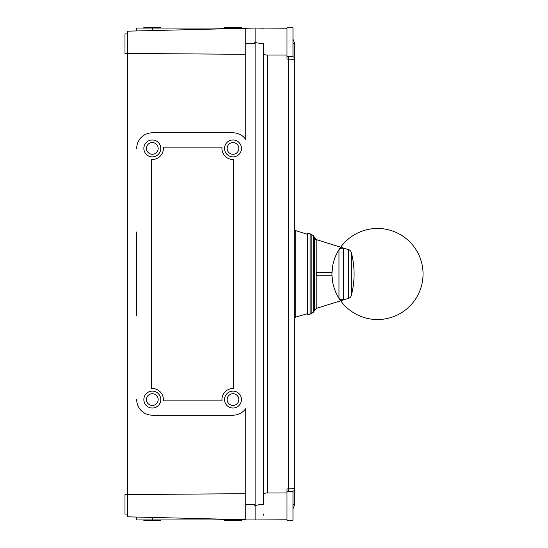 <?xml version="1.0" encoding="UTF-8"?>
<svg xmlns="http://www.w3.org/2000/svg" width="548" height="548" viewBox="0 0 548 548"><rect width="100%" height="100%" fill="white"/><g stroke="black" fill="none" stroke-linecap="round" stroke-linejoin="round"><path stroke-width="0.82" d="M245.744 493.686L127.588 494.57L127.588 31.168L255.115 28.051L255.115 43.669L255.115 28.051L255.115 43.662L245.744 43.669L245.744 28.051L136.699 28.051L136.699 30.941L136.699 28.051M263.574 28.201L257.06 28.085M136.705 147.775L136.699 148.426A15.618 15.618 0 0 1 152.31 132.808L232.996 132.808A15.618 15.618 0 0 1 245.744 139.411L245.744 43.669M245.744 139.411L245.36 138.891M244.956 138.384L244.524 137.897M234.291 132.863L233.64 132.822M127.588 33.908L124.985 33.908L124.985 53.423L245.744 54.314M233.64 415.179L234.291 415.137M243.607 411.034L244.031 410.623M244.524 410.103L244.956 409.616M245.36 409.109L245.744 408.589A15.618 15.618 0 0 1 232.996 415.192L152.31 415.192A15.618 15.618 0 0 1 136.699 399.574L136.705 400.225M136.747 400.869L136.815 401.506M136.911 402.15L137.027 402.78M149.111 414.863L149.748 414.98M150.385 415.076L151.029 415.137M136.699 315.833L136.699 231.962M151.029 132.863L150.385 132.924M149.748 133.02L149.111 133.137M137.027 145.22L136.911 145.85M136.815 146.494L136.747 147.131M255.115 42.107C253.532 42.319 256.348 42.888 263.574 43.806L263.574 504.194C256.348 505.112 253.532 505.681 255.115 505.893L255.115 519.949L245.744 519.949L245.744 408.589M286.994 519.785L255.115 519.949L255.115 43.669M233.647 159.468A11.063 11.063 0 0 1 222.009 147.124L163.297 147.124A11.063 11.063 0 0 1 151.659 159.468L151.659 388.532A11.063 11.063 0 0 1 163.297 400.876L222.009 400.876A11.063 11.063 0 0 1 233.647 388.532L233.647 159.468M255.115 505.893L255.115 504.331L245.744 504.331M286.994 492.94L267.403 492.981L267.403 55.019L286.994 55.06L267.403 55.019C265.129 55.156 263.855 54.348 263.574 52.601M286.994 56.417L292.981 56.417L292.981 27.79L286.994 27.79L286.994 55.547M263.787 513.908L263.574 515.175M262.677 504.29L262.286 504.331M261.403 504.427L260.999 504.475M258.882 504.763L258.156 504.872M256.985 505.092L255.464 505.551M263.588 495.104L263.574 495.399C263.855 493.652 265.129 492.844 267.403 492.981M127.588 494.577L124.985 494.577L127.588 494.577L127.588 516.833L245.744 519.723L232.996 519.949L232.996 519.408M136.699 519.949L136.699 517.059L136.699 519.949L232.996 519.949M292.981 504.585L294.803 504.359L292.981 508.873L294.803 504.359L294.803 488.72L286.994 488.926L286.994 520.21L292.981 520.21L292.981 491.583L286.994 491.583M286.994 59.026L286.994 55.519M286.994 56.876L286.994 56.451L291.94 56.739L288.426 56.533L288.426 59.109L294.803 59.28A2.603 2.589 180 0 0 292.255 56.684L291.933 56.739M292.255 56.417L292.255 56.684A2.603 2.589 180 0 1 294.803 59.28L294.803 43.641L292.981 39.127L294.803 43.641L292.981 43.415M294.803 59.28L294.803 488.72A2.603 2.589 0 0 1 292.255 491.316L286.994 491.549M286.994 56.643L286.994 58.109M295.714 317.354L295.714 230.646L307.229 234.243L307.229 233.475L307.229 314.525L307.229 313.757L294.803 317.354M295.714 230.646L294.803 230.646M316.196 274L316.196 239.551A2.603 2.603 -82.2 0 1 314.374 237.277L313.524 235.818L311.798 234.654L311.798 313.346L310.106 314.155L310.106 233.845L311.798 234.654M343.438 299.934L316.196 308.449L314.374 310.723L314.374 237.277L316.196 239.551L343.438 248.066M353.398 284.734L353.398 284.734A84.584 84.584 0 0 0 354.083 274A84.584 84.584 -178.8 0 1 351.289 295.564A3.905 3.905 133.7 0 1 348.679 298.297L343.445 299.934A3.905 3.905 -98.7 0 1 342.274 300.112A3.905 3.905 -58.4 0 1 338.972 298.29L340.753 299.797M338.712 250.128L338.972 249.71A45.546 45.546 -148.4 0 0 338.698 250.155A45.546 45.546 0 0 0 338.972 298.29A45.546 45.546 0 0 0 417.802 295.221A45.546 45.546 0 0 0 375.736 228.489A45.546 45.546 0 0 0 338.972 298.29L336.602 294.036M332.944 283.439L332.006 276.076M316.723 275.254L331.978 275.254L316.723 275.254L316.717 272.651L331.978 272.651L332.958 264.499M335.986 255.279L336.664 253.84M337.246 252.703L337.883 251.532M338.157 251.059L338.445 250.58M338.972 298.29L338.972 249.71L340.767 248.196M351.289 263.061L351.289 284.953M338.972 249.71A3.905 3.905 -120 0 1 342.274 247.888A3.905 3.905 -79.7 0 1 343.445 248.066L348.679 249.703A3.905 3.905 140.9 0 1 351.289 252.436A84.584 84.584 -1.2 0 1 354.083 274M351.289 295.564A3.905 3.905 38.5 0 1 348.679 298.297L348.679 249.703A3.905 3.905 -133.7 0 1 351.289 252.436L351.282 295.591M351.289 260.43L351.289 259.567M351.289 256.327L351.289 255.909M143.85 519.949L143.85 520.6L160.769 520.6L160.769 519.949M224.536 519.949L224.536 520.6L241.449 520.6L241.449 519.949M124.985 514.093L127.588 514.093L124.985 514.093L124.985 494.577M152.31 408.034A8.46 8.46 0 0 1 143.85 399.574A8.46 8.46 0 0 1 152.31 391.121A8.46 8.46 0 0 1 160.769 399.574A8.46 8.46 0 0 1 152.31 408.034M152.31 405.431A5.857 5.857 0 0 0 158.167 399.574A5.857 5.857 0 0 0 152.31 393.724A5.857 5.857 0 0 0 146.453 399.574A5.857 5.857 0 0 0 152.31 405.431M232.996 156.879A8.46 8.46 0 0 1 224.536 148.426A8.46 8.46 0 0 1 232.996 139.966A8.46 8.46 0 0 1 241.449 148.426A8.46 8.46 0 0 1 232.996 156.879M232.996 154.276A5.857 5.857 0 0 0 238.846 148.426A5.857 5.857 0 0 0 232.996 142.569A5.857 5.857 0 0 0 227.139 148.426A5.857 5.857 0 0 0 232.996 154.276M232.996 408.034A8.46 8.46 0 0 1 224.536 399.574A8.46 8.46 0 0 1 232.996 391.121A8.46 8.46 0 0 1 241.449 399.574A8.46 8.46 0 0 1 232.996 408.034M232.996 405.431A5.857 5.857 0 0 0 238.846 399.574A5.857 5.857 0 0 0 232.996 393.724A5.857 5.857 0 0 0 227.139 399.574A5.857 5.857 0 0 0 232.996 405.431M152.31 156.879A8.46 8.46 0 0 1 143.85 148.426A8.46 8.46 0 0 1 152.31 139.966A8.46 8.46 0 0 1 160.769 148.426A8.46 8.46 0 0 1 152.31 156.879M152.31 154.276A5.857 5.857 0 0 0 158.167 148.426A5.857 5.857 0 0 0 152.31 142.569A5.857 5.857 0 0 0 146.453 148.426A5.857 5.857 0 0 0 152.31 154.276M160.769 28.051L160.769 27.4L143.85 27.4L143.85 28.051M241.449 28.051L241.449 27.4L224.536 27.4L224.536 28.051M152.31 517.435L152.31 519.949M288.426 491.467L288.426 59.109L286.994 59.074M310.106 233.845L307.736 233.099L307.736 314.901L307.229 314.525M311.798 313.346L313.524 312.182L313.524 235.818M316.196 239.551L316.196 308.449M340.329 248.415L343.445 248.066L343.445 299.934L340.233 299.53M152.31 28.051L152.31 30.565M232.996 28.592L232.996 28.051M286.994 28.215L255.115 28.051L286.994 28.215M310.106 314.155L307.736 314.901M313.524 312.182L314.374 310.723M307.736 233.099L307.229 233.475"/></g></svg>
